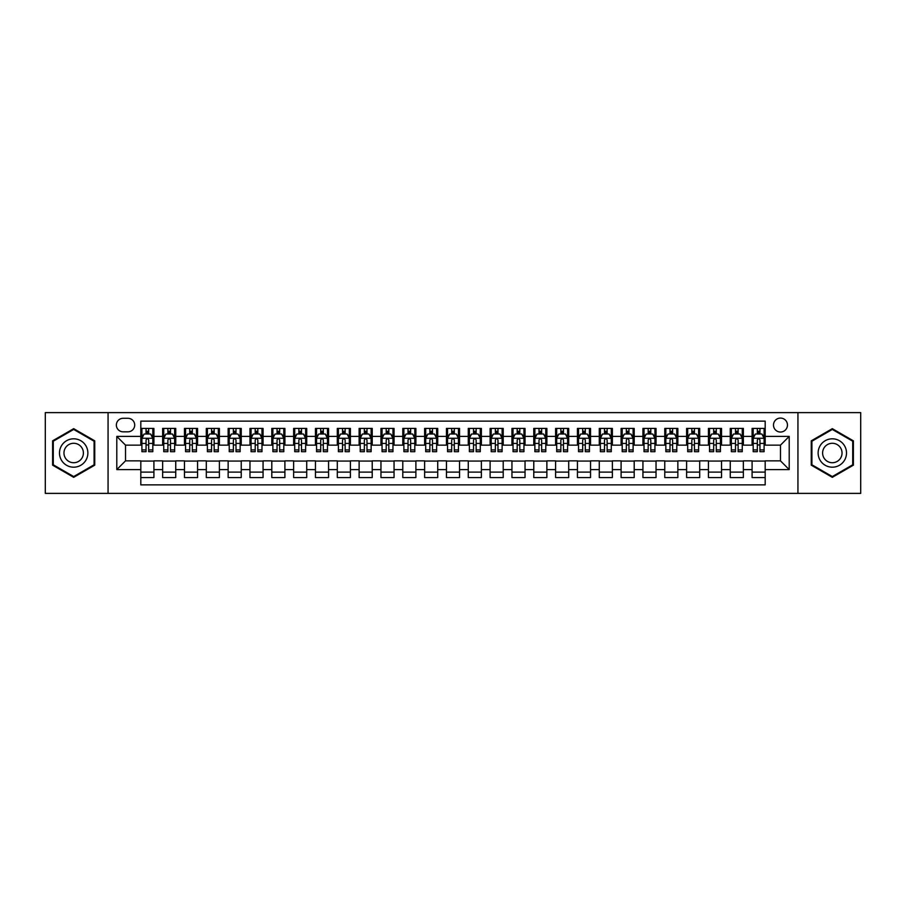 <?xml version="1.0" encoding="UTF-8"?>
<svg xmlns="http://www.w3.org/2000/svg" width="906" height="906" viewBox="0 0 906 906"><rect width="100%" height="100%" fill="white"/><g stroke="black" fill="none" stroke-linecap="round" stroke-linejoin="round"><path stroke-width="1.36" d="M780.474 418.074A6.988 6.988 0 0 0 773.486 425.061A6.988 6.988 0 0 0 780.474 432.037A6.988 6.988 0 0 0 787.461 425.061A6.988 6.988 0 0 0 780.474 418.074M797.937 493.385L860.7 493.385L860.7 412.615L797.937 412.615L797.937 493.385L108.063 493.385L108.063 412.615L45.3 412.615L45.3 493.385L108.063 493.385M765.185 428.436L752.093 428.436L752.093 436.409L743.362 436.409L743.362 445.14L752.093 445.14L752.093 436.409M743.362 436.409L743.362 428.436L730.259 428.436L730.259 436.409L721.527 436.409L721.527 445.14L730.259 445.14L730.259 436.409M721.527 436.409L721.527 428.436L708.424 428.436L708.424 436.409L699.692 436.409L699.692 445.14L708.424 445.14L708.424 436.409M699.692 436.409L699.692 428.436L686.601 428.436L686.601 436.409L677.858 436.409L677.858 445.14L686.601 445.14L686.601 436.409M677.858 436.409L677.858 428.436L664.766 428.436L664.766 436.409L656.035 436.409L656.035 445.14L664.766 445.14L664.766 436.409M656.035 436.409L656.035 428.436L642.932 428.436L642.932 436.409L634.2 436.409L634.2 445.14L642.932 445.14L642.932 436.409M634.2 436.409L634.2 428.436L621.097 428.436L621.097 436.409L612.365 436.409L612.365 445.14L621.097 445.14L621.097 436.409M612.365 436.409L612.365 428.436L599.274 428.436L599.274 436.409L590.542 436.409L590.542 445.14L599.274 445.14L599.274 436.409M590.542 436.409L590.542 428.436L577.439 428.436L577.439 436.409L568.708 436.409L568.708 445.14L577.439 445.14L577.439 436.409M568.708 436.409L568.708 428.436L555.605 428.436L555.605 436.409L546.873 436.409L546.873 445.14L555.605 445.14L555.605 436.409M546.873 436.409L546.873 428.436L533.781 428.436L533.781 436.409L525.038 436.409L525.038 445.14L533.781 445.14L533.781 436.409M525.038 436.409L525.038 428.436L511.947 428.436L511.947 436.409L503.215 436.409L503.215 445.14L511.947 445.14L511.947 436.409M503.215 436.409L503.215 428.436L490.112 428.436L490.112 436.409L481.38 436.409L481.38 445.14L490.112 445.14L490.112 436.409M481.38 436.409L481.38 428.436L468.277 428.436L468.277 436.409L459.546 436.409L459.546 445.14L468.277 445.14L468.277 436.409M459.546 436.409L459.546 428.436L446.454 428.436L446.454 436.409L437.723 436.409L437.723 445.14L446.454 445.14L446.454 436.409M437.723 436.409L437.723 428.436L424.62 428.436L424.62 436.409L415.888 436.409L415.888 445.14L424.62 445.14L424.62 436.409M415.888 436.409L415.888 428.436L402.785 428.436L402.785 436.409L394.053 436.409L394.053 445.14L402.785 445.14L402.785 436.409M394.053 436.409L394.053 428.436L380.962 428.436L380.962 436.409L372.219 436.409L372.219 445.14L380.962 445.14L380.962 436.409M372.219 436.409L372.219 428.436L359.127 428.436L359.127 436.409L350.395 436.409L350.395 445.14L359.127 445.14L359.127 436.409M350.395 436.409L350.395 428.436L337.292 428.436L337.292 436.409L328.561 436.409L328.561 445.14L337.292 445.14L337.292 436.409M328.561 436.409L328.561 428.436L315.458 428.436L315.458 436.409L306.726 436.409L306.726 445.14L315.458 445.14L315.458 436.409M306.726 436.409L306.726 428.436L293.635 428.436L293.635 436.409L284.903 436.409L284.903 445.14L293.635 445.14L293.635 436.409M284.903 436.409L284.903 428.436L271.8 428.436L271.8 436.409L263.068 436.409L263.068 445.14L271.8 445.14L271.8 436.409M263.068 436.409L263.068 428.436L249.965 428.436L249.965 436.409L241.234 436.409L241.234 445.14L249.965 445.14L249.965 436.409M241.234 436.409L241.234 428.436L228.142 428.436L228.142 436.409L219.399 436.409L219.399 445.14L228.142 445.14L228.142 436.409M219.399 436.409L219.399 428.436L206.308 428.436L206.308 436.409L197.576 436.409L197.576 445.14L206.308 445.14L206.308 436.409M197.576 436.409L197.576 428.436L184.473 428.436L184.473 436.409L175.741 436.409L175.741 445.14L184.473 445.14L184.473 436.409M175.741 436.409L175.741 428.436L162.638 428.436L162.638 445.14L153.907 445.14L153.907 428.436L140.815 428.436M140.815 477.564L153.907 477.564L153.907 460.86L162.638 460.86L162.638 477.564L175.741 477.564L175.741 460.86L184.473 460.86L184.473 469.591L175.741 469.591M184.473 469.591L184.473 477.564L197.576 477.564L197.576 460.86L206.308 460.86L206.308 469.591L197.576 469.591M206.308 469.591L206.308 477.564L219.399 477.564L219.399 460.86L228.142 460.86L228.142 469.591L219.399 469.591M228.142 469.591L228.142 477.564L241.234 477.564L241.234 460.86L249.965 460.86L249.965 469.591L241.234 469.591M249.965 469.591L249.965 477.564L263.068 477.564L263.068 460.86L271.8 460.86L271.8 469.591L263.068 469.591M271.8 469.591L271.8 477.564L284.903 477.564L284.903 460.86L293.635 460.86L293.635 469.591L284.903 469.591M293.635 469.591L293.635 477.564L306.726 477.564L306.726 460.86L315.458 460.86L315.458 469.591L306.726 469.591M315.458 469.591L315.458 477.564L328.561 477.564L328.561 460.86L337.292 460.86L337.292 469.591L328.561 469.591M337.292 469.591L337.292 477.564L350.395 477.564L350.395 460.86L359.127 460.86L359.127 469.591L350.395 469.591M359.127 469.591L359.127 477.564L372.219 477.564L372.219 460.86L380.962 460.86L380.962 469.591L372.219 469.591M380.962 469.591L380.962 477.564L394.053 477.564L394.053 460.86L402.785 460.86L402.785 469.591L394.053 469.591M402.785 469.591L402.785 477.564L415.888 477.564L415.888 460.86L424.62 460.86L424.62 469.591L415.888 469.591M424.62 469.591L424.62 477.564L437.723 477.564L437.723 460.86L446.454 460.86L446.454 469.591L437.723 469.591M446.454 469.591L446.454 477.564L459.546 477.564L459.546 460.86L468.277 460.86L468.277 469.591L459.546 469.591M468.277 469.591L468.277 477.564L481.38 477.564L481.38 460.86L490.112 460.86L490.112 469.591L481.38 469.591M490.112 469.591L490.112 477.564L503.215 477.564L503.215 460.86L511.947 460.86L511.947 469.591L503.215 469.591M511.947 469.591L511.947 477.564L525.038 477.564L525.038 460.86L533.781 460.86L533.781 469.591L525.038 469.591M533.781 469.591L533.781 477.564L546.873 477.564L546.873 460.86L555.605 460.86L555.605 469.591L546.873 469.591M555.605 469.591L555.605 477.564L568.708 477.564L568.708 460.86L577.439 460.86L577.439 469.591L568.708 469.591M577.439 469.591L577.439 477.564L590.542 477.564L590.542 460.86L599.274 460.86L599.274 469.591L590.542 469.591M599.274 469.591L599.274 477.564L612.365 477.564L612.365 460.86L621.097 460.86L621.097 469.591L612.365 469.591M621.097 469.591L621.097 477.564L634.2 477.564L634.2 460.86L642.932 460.86L642.932 469.591L634.2 469.591M642.932 469.591L642.932 477.564L656.035 477.564L656.035 460.86L664.766 460.86L664.766 469.591L656.035 469.591M664.766 469.591L664.766 477.564L677.858 477.564L677.858 460.86L686.601 460.86L686.601 469.591L677.858 469.591M686.601 469.591L686.601 477.564L699.692 477.564L699.692 460.86L708.424 460.86L708.424 469.591L699.692 469.591M708.424 469.591L708.424 477.564L721.527 477.564L721.527 460.86L730.259 460.86L730.259 469.591L721.527 469.591M730.259 469.591L730.259 477.564L743.362 477.564L743.362 460.86L752.093 460.86L752.093 469.591L743.362 469.591M123.125 431.822L127.927 431.822A6.772 6.772 0 0 0 134.7 425.061A6.772 6.772 0 0 0 127.927 418.289L123.125 418.289A6.772 6.772 0 0 0 116.364 425.061A6.772 6.772 0 0 0 123.125 431.822M797.937 412.615L108.063 412.615M765.185 436.409L765.185 421.131L140.815 421.131L140.815 445.14L125.526 445.14L125.526 460.86L140.815 460.86L140.815 484.869L765.185 484.869L765.185 460.86L780.474 460.86L780.474 445.14L765.185 445.14L765.185 436.409L789.205 436.409L789.205 469.591L765.185 469.591M140.815 469.591L116.795 469.591L116.795 436.409L140.815 436.409M752.093 469.591L752.093 477.564L765.185 477.564M140.815 433.895L141.902 433.895M146.047 433.895L148.675 433.895M152.82 433.895L153.907 433.895M140.815 444.925L141.902 444.925M146.047 444.925L148.675 444.925M152.82 444.925L153.907 444.925M140.815 461.075L153.907 461.075M140.815 472.105L153.907 472.105M162.638 444.925L163.737 444.925M167.882 444.925L170.498 444.925M174.654 444.925L175.741 444.925M162.638 433.895L163.737 433.895M167.882 433.895L170.498 433.895M174.654 433.895L175.741 433.895M162.638 461.075L175.741 461.075M162.638 472.105L175.741 472.105M184.473 461.075L197.576 461.075M184.473 472.105L197.576 472.105M184.473 433.895L185.571 433.895M189.716 433.895L192.332 433.895M196.477 433.895L197.576 433.895M184.473 444.925L185.571 444.925M189.716 444.925L192.332 444.925M196.477 444.925L197.576 444.925M206.308 461.075L219.399 461.075M206.308 472.105L219.399 472.105M206.308 433.895L207.395 433.895M211.551 433.895L214.167 433.895M218.312 433.895L219.399 433.895M206.308 444.925L207.395 444.925M211.551 444.925L214.167 444.925M218.312 444.925L219.399 444.925M228.142 461.075L241.234 461.075M228.142 472.105L241.234 472.105M228.142 433.895L229.229 433.895M233.374 433.895L236.002 433.895M240.147 433.895L241.234 433.895M228.142 444.925L229.229 444.925M233.374 444.925L236.002 444.925M240.147 444.925L241.234 444.925M249.965 461.075L263.068 461.075M249.965 472.105L263.068 472.105M249.965 433.895L251.064 433.895M255.209 433.895L257.825 433.895M261.981 433.895L263.068 433.895M249.965 444.925L251.064 444.925M255.209 444.925L257.825 444.925M261.981 444.925L263.068 444.925M271.8 461.075L284.903 461.075M271.8 472.105L284.903 472.105M271.8 433.895L272.887 433.895M277.043 433.895L279.66 433.895M283.805 433.895L284.903 433.895M271.8 444.925L272.887 444.925M277.043 444.925L279.66 444.925M283.805 444.925L284.903 444.925M293.635 461.075L306.726 461.075M293.635 472.105L306.726 472.105M293.635 433.895L294.722 433.895M298.867 433.895L301.494 433.895M305.639 433.895L306.726 433.895M293.635 444.925L294.722 444.925M298.867 444.925L301.494 444.925M305.639 444.925L306.726 444.925M315.458 461.075L328.561 461.075M315.458 472.105L328.561 472.105M315.458 433.895L316.556 433.895M320.701 433.895L323.317 433.895M327.474 433.895L328.561 433.895M315.458 444.925L316.556 444.925M320.701 444.925L323.317 444.925M327.474 444.925L328.561 444.925M337.292 461.075L350.395 461.075M337.292 472.105L350.395 472.105M337.292 433.895L338.391 433.895M342.536 433.895L345.152 433.895M349.297 433.895L350.395 433.895M337.292 444.925L338.391 444.925M342.536 444.925L345.152 444.925M349.297 444.925L350.395 444.925M359.127 461.075L372.219 461.075M359.127 472.105L372.219 472.105M359.127 433.895L360.214 433.895M364.359 433.895L366.987 433.895M371.132 433.895L372.219 433.895M359.127 444.925L360.214 444.925M364.359 444.925L366.987 444.925M371.132 444.925L372.219 444.925M380.962 461.075L394.053 461.075M380.962 472.105L394.053 472.105M380.962 433.895L382.049 433.895M386.194 433.895L388.821 433.895M392.966 433.895L394.053 433.895M380.962 444.925L382.049 444.925M386.194 444.925L388.821 444.925M392.966 444.925L394.053 444.925M402.785 461.075L415.888 461.075M402.785 472.105L415.888 472.105M402.785 433.895L403.883 433.895M408.028 433.895L410.645 433.895M414.801 433.895L415.888 433.895M402.785 444.925L403.883 444.925M408.028 444.925L410.645 444.925M414.801 444.925L415.888 444.925M424.62 461.075L437.723 461.075M424.62 472.105L437.723 472.105M424.62 433.895L425.707 433.895M429.863 433.895L432.479 433.895M436.624 433.895L437.723 433.895M424.62 444.925L425.707 444.925M429.863 444.925L432.479 444.925M436.624 444.925L437.723 444.925M446.454 461.075L459.546 461.075M446.454 472.105L459.546 472.105M446.454 433.895L447.541 433.895M451.686 433.895L454.314 433.895M458.459 433.895L459.546 433.895M446.454 444.925L447.541 444.925M451.686 444.925L454.314 444.925M458.459 444.925L459.546 444.925M468.277 461.075L481.38 461.075M468.277 472.105L481.38 472.105M468.277 433.895L469.376 433.895M473.521 433.895L476.137 433.895M480.293 433.895L481.38 433.895M468.277 444.925L469.376 444.925M473.521 444.925L476.137 444.925M480.293 444.925L481.38 444.925M490.112 461.075L503.215 461.075M490.112 472.105L503.215 472.105M490.112 433.895L491.199 433.895M495.356 433.895L497.972 433.895M502.117 433.895L503.215 433.895M490.112 444.925L491.199 444.925M495.356 444.925L497.972 444.925M502.117 444.925L503.215 444.925M511.947 461.075L525.038 461.075M511.947 472.105L525.038 472.105M511.947 433.895L513.034 433.895M517.179 433.895L519.806 433.895M523.951 433.895L525.038 433.895M511.947 444.925L513.034 444.925M517.179 444.925L519.806 444.925M523.951 444.925L525.038 444.925M533.781 461.075L546.873 461.075M533.781 472.105L546.873 472.105M533.781 433.895L534.868 433.895M539.013 433.895L541.641 433.895M545.786 433.895L546.873 433.895M533.781 444.925L534.868 444.925M539.013 444.925L541.641 444.925M545.786 444.925L546.873 444.925M555.605 461.075L568.708 461.075M555.605 472.105L568.708 472.105M555.605 433.895L556.703 433.895M560.848 433.895L563.464 433.895M567.609 433.895L568.708 433.895M555.605 444.925L556.703 444.925M560.848 444.925L563.464 444.925M567.609 444.925L568.708 444.925M577.439 461.075L590.542 461.075M577.439 472.105L590.542 472.105M577.439 433.895L578.526 433.895M582.683 433.895L585.299 433.895M589.444 433.895L590.542 433.895M577.439 444.925L578.526 444.925M582.683 444.925L585.299 444.925M589.444 444.925L590.542 444.925M599.274 461.075L612.365 461.075M599.274 472.105L612.365 472.105M599.274 433.895L600.361 433.895M604.506 433.895L607.133 433.895M611.278 433.895L612.365 433.895M599.274 444.925L600.361 444.925M604.506 444.925L607.133 444.925M611.278 444.925L612.365 444.925M621.097 461.075L634.2 461.075M621.097 472.105L634.2 472.105M621.097 433.895L622.196 433.895M626.34 433.895L628.957 433.895M633.113 433.895L634.2 433.895M621.097 444.925L622.196 444.925M626.34 444.925L628.957 444.925M633.113 444.925L634.2 444.925M642.932 461.075L656.035 461.075M642.932 472.105L656.035 472.105M642.932 433.895L644.019 433.895M648.175 433.895L650.791 433.895M654.936 433.895L656.035 433.895M642.932 444.925L644.019 444.925M648.175 444.925L650.791 444.925M654.936 444.925L656.035 444.925M664.766 461.075L677.858 461.075M664.766 472.105L677.858 472.105M664.766 433.895L665.853 433.895M669.998 433.895L672.626 433.895M676.771 433.895L677.858 433.895M664.766 444.925L665.853 444.925M669.998 444.925L672.626 444.925M676.771 444.925L677.858 444.925M686.601 461.075L699.692 461.075M686.601 472.105L699.692 472.105M686.601 433.895L687.688 433.895M691.833 433.895L694.449 433.895M698.605 433.895L699.692 433.895M686.601 444.925L687.688 444.925M691.833 444.925L694.449 444.925M698.605 444.925L699.692 444.925M708.424 461.075L721.527 461.075M708.424 472.105L721.527 472.105M708.424 433.895L709.523 433.895M713.668 433.895L716.284 433.895M720.429 433.895L721.527 433.895M708.424 444.925L709.523 444.925M713.668 444.925L716.284 444.925M720.429 444.925L721.527 444.925M730.259 461.075L743.362 461.075M730.259 472.105L743.362 472.105M730.259 433.895L731.346 433.895M735.502 433.895L738.118 433.895M742.263 433.895L743.362 433.895M730.259 444.925L731.346 444.925M735.502 444.925L738.118 444.925M742.263 444.925L743.362 444.925M752.093 461.075L765.185 461.075M752.093 472.105L765.185 472.105M752.093 433.895L753.18 433.895M757.325 433.895L759.953 433.895M764.098 433.895L765.185 433.895M752.093 444.925L753.18 444.925M757.325 444.925L759.953 444.925M764.098 444.925L765.185 444.925M125.526 445.14L116.795 436.409M125.526 460.86L116.795 469.591M789.205 436.409L780.474 445.14M789.205 469.591L780.474 460.86M73.68 477.326L94.745 465.163L94.745 440.837L73.68 428.674L52.616 440.837L52.616 465.163L73.68 477.326M853.384 440.837L832.32 428.674L811.255 440.837L811.255 465.163L832.32 477.326L853.384 465.163L853.384 440.837M148.675 431.279L146.047 431.279M152.82 449.908L148.675 449.908L148.675 451.686L152.82 451.686L152.82 438.368L150.634 434.008L144.088 434.008L141.902 438.368L141.902 451.686L146.047 451.686L146.047 449.908L141.902 449.908M141.902 438.368L141.902 428.436M152.82 438.368L152.82 428.436M146.047 434.008L146.047 428.436M148.675 428.436L148.675 434.008M148.675 449.908L148.675 440.01C147.803 438.323 146.931 438.323 146.047 440.01L146.047 449.908M73.68 438.81A14.19 14.19 0 0 0 59.49 453A14.19 14.19 0 0 0 73.68 467.19A14.19 14.19 0 0 0 87.871 453A14.19 14.19 0 0 0 73.68 438.81M73.68 443.283A9.717 9.717 0 0 0 63.964 453A9.717 9.717 0 0 0 73.68 462.717A9.717 9.717 0 0 0 83.397 453A9.717 9.717 0 0 0 73.68 443.283M94.088 464.789L73.68 476.567L53.273 464.789L53.273 441.211L73.68 429.433L94.088 441.211L94.088 464.789M820.032 445.899A14.19 14.19 0 0 0 825.219 465.288A14.19 14.19 0 0 0 844.607 460.101A14.19 14.19 0 0 0 839.409 440.712A14.19 14.19 0 0 0 820.032 445.899M823.905 448.142A9.717 9.717 0 0 0 827.461 461.414A9.717 9.717 0 0 0 840.734 457.858A9.717 9.717 0 0 0 837.178 444.586A9.717 9.717 0 0 0 823.905 448.142M852.727 441.211L852.727 464.789L832.32 476.567L811.912 464.789L811.912 441.211L832.32 429.433L852.727 441.211M170.498 431.279L167.882 431.279M174.654 449.908L170.498 449.908L170.498 451.686L174.654 451.686L174.654 438.368L172.468 434.008L165.923 434.008L163.737 438.368L163.737 451.686L167.882 451.686L167.882 449.908L163.737 449.908M163.737 438.368L163.737 428.436M174.654 438.368L174.654 428.436M167.882 434.008L167.882 428.436M170.498 428.436L170.498 434.008M170.498 449.908L170.498 440.01C169.626 438.323 168.754 438.323 167.882 440.01L167.882 449.908M192.332 431.279L189.716 431.279M196.477 449.908L192.332 449.908L192.332 451.686L196.477 451.686L196.477 438.368L194.303 434.008L187.746 434.008L185.571 438.368L185.571 451.686L189.716 451.686L189.716 449.908L185.571 449.908M185.571 438.368L185.571 428.436M196.477 438.368L196.477 428.436M189.716 434.008L189.716 428.436M192.332 428.436L192.332 434.008M192.332 449.908L192.332 440.01C191.46 438.323 190.588 438.323 189.716 440.01L189.716 449.908M214.167 431.279L211.551 431.279M218.312 449.908L214.167 449.908L214.167 451.686L218.312 451.686L218.312 438.368L216.126 434.008L209.58 434.008L207.395 438.368L207.395 451.686L211.551 451.686L211.551 449.908L207.395 449.908M207.395 438.368L207.395 428.436M218.312 438.368L218.312 428.436M211.551 434.008L211.551 428.436M214.167 428.436L214.167 434.008M214.167 449.908L214.167 440.01C213.295 438.323 212.423 438.323 211.551 440.01L211.551 449.908M236.002 431.279L233.374 431.279M240.147 449.908L236.002 449.908L236.002 451.686L240.147 451.686L240.147 438.368L237.961 434.008L231.415 434.008L229.229 438.368L229.229 451.686L233.374 451.686L233.374 449.908L229.229 449.908M229.229 438.368L229.229 428.436M240.147 438.368L240.147 428.436M233.374 434.008L233.374 428.436M236.002 428.436L236.002 434.008M236.002 449.908L236.002 440.01C235.13 438.323 234.246 438.323 233.374 440.01L233.374 449.908M257.825 431.279L255.209 431.279M261.981 449.908L257.825 449.908L257.825 451.686L261.981 451.686L261.981 438.368L259.796 434.008L253.238 434.008L251.064 438.368L251.064 451.686L255.209 451.686L255.209 449.908L251.064 449.908M251.064 438.368L251.064 428.436M261.981 438.368L261.981 428.436M255.209 434.008L255.209 428.436M257.825 428.436L257.825 434.008M257.825 449.908L257.825 440.01C256.953 438.323 256.081 438.323 255.209 440.01L255.209 449.908M279.66 431.279L277.043 431.279M283.805 449.908L279.66 449.908L279.66 451.686L283.805 451.686L283.805 438.368L281.619 434.008L275.073 434.008L272.887 438.368L272.887 451.686L277.043 451.686L277.043 449.908L272.887 449.908M272.887 438.368L272.887 428.436M283.805 438.368L283.805 428.436M277.043 434.008L277.043 428.436M279.66 428.436L279.66 434.008M279.66 449.908L279.66 440.01C278.788 438.323 277.916 438.323 277.043 440.01L277.043 449.908M301.494 431.279L298.867 431.279M305.639 449.908L301.494 449.908L301.494 451.686L305.639 451.686L305.639 438.368L303.453 434.008L296.908 434.008L294.722 438.368L294.722 451.686L298.867 451.686L298.867 449.908L294.722 449.908M294.722 438.368L294.722 428.436M305.639 438.368L305.639 428.436M298.867 434.008L298.867 428.436M301.494 428.436L301.494 434.008M301.494 449.908L301.494 440.01C300.622 438.323 299.75 438.323 298.867 440.01L298.867 449.908M323.317 431.279L320.701 431.279M327.474 449.908L323.317 449.908L323.317 451.686L327.474 451.686L327.474 438.368L325.288 434.008L318.742 434.008L316.556 438.368L316.556 451.686L320.701 451.686L320.701 449.908L316.556 449.908M316.556 438.368L316.556 428.436M327.474 438.368L327.474 428.436M320.701 434.008L320.701 428.436M323.317 428.436L323.317 434.008M323.317 449.908L323.317 440.01C322.445 438.323 321.573 438.323 320.701 440.01L320.701 449.908M345.152 431.279L342.536 431.279M349.297 449.908L345.152 449.908L345.152 451.686L349.297 451.686L349.297 438.368L347.123 434.008L340.565 434.008L338.391 438.368L338.391 451.686L342.536 451.686L342.536 449.908L338.391 449.908M338.391 438.368L338.391 428.436M349.297 438.368L349.297 428.436M342.536 434.008L342.536 428.436M345.152 428.436L345.152 434.008M345.152 449.908L345.152 440.01C344.28 438.323 343.408 438.323 342.536 440.01L342.536 449.908M366.987 431.279L364.359 431.279M371.132 449.908L366.987 449.908L366.987 451.686L371.132 451.686L371.132 438.368L368.946 434.008L362.4 434.008L360.214 438.368L360.214 451.686L364.359 451.686L364.359 449.908L360.214 449.908M360.214 438.368L360.214 428.436M371.132 438.368L371.132 428.436M364.359 434.008L364.359 428.436M366.987 428.436L366.987 434.008M366.987 449.908L366.987 440.01C366.115 438.323 365.243 438.323 364.359 440.01L364.359 449.908M388.821 431.279L386.194 431.279M392.966 449.908L388.821 449.908L388.821 451.686L392.966 451.686L392.966 438.368L390.78 434.008L384.235 434.008L382.049 438.368L382.049 451.686L386.194 451.686L386.194 449.908L382.049 449.908M382.049 438.368L382.049 428.436M392.966 438.368L392.966 428.436M386.194 434.008L386.194 428.436M388.821 428.436L388.821 434.008M388.821 449.908L388.821 440.01C387.949 438.323 387.066 438.323 386.194 440.01L386.194 449.908M410.645 431.279L408.028 431.279M414.801 449.908L410.645 449.908L410.645 451.686L414.801 451.686L414.801 438.368L412.615 434.008L406.058 434.008L403.883 438.368L403.883 451.686L408.028 451.686L408.028 449.908L403.883 449.908M403.883 438.368L403.883 428.436M414.801 438.368L414.801 428.436M408.028 434.008L408.028 428.436M410.645 428.436L410.645 434.008M410.645 449.908L410.645 440.01C409.772 438.323 408.9 438.323 408.028 440.01L408.028 449.908M432.479 431.279L429.863 431.279M436.624 449.908L432.479 449.908L432.479 451.686L436.624 451.686L436.624 438.368L434.438 434.008L427.892 434.008L425.707 438.368L425.707 451.686L429.863 451.686L429.863 449.908L425.707 449.908M425.707 438.368L425.707 428.436M436.624 438.368L436.624 428.436M429.863 434.008L429.863 428.436M432.479 428.436L432.479 434.008M432.479 449.908L432.479 440.01C431.607 438.323 430.735 438.323 429.863 440.01L429.863 449.908M454.314 431.279L451.686 431.279M458.459 449.908L454.314 449.908L454.314 451.686L458.459 451.686L458.459 438.368L456.273 434.008L449.727 434.008L447.541 438.368L447.541 451.686L451.686 451.686L451.686 449.908L447.541 449.908M447.541 438.368L447.541 428.436M458.459 438.368L458.459 428.436M451.686 434.008L451.686 428.436M454.314 428.436L454.314 434.008M454.314 449.908L454.314 440.01C453.442 438.323 452.57 438.323 451.686 440.01L451.686 449.908M476.137 431.279L473.521 431.279M480.293 449.908L476.137 449.908L476.137 451.686L480.293 451.686L480.293 438.368L478.108 434.008L471.562 434.008L469.376 438.368L469.376 451.686L473.521 451.686L473.521 449.908L469.376 449.908M469.376 438.368L469.376 428.436M480.293 438.368L480.293 428.436M473.521 434.008L473.521 428.436M476.137 428.436L476.137 434.008M476.137 449.908L476.137 440.01C475.265 438.323 474.393 438.323 473.521 440.01L473.521 449.908M497.972 431.279L495.356 431.279M502.117 449.908L497.972 449.908L497.972 451.686L502.117 451.686L502.117 438.368L499.942 434.008L493.385 434.008L491.199 438.368L491.199 451.686L495.356 451.686L495.356 449.908L491.199 449.908M491.199 438.368L491.199 428.436M502.117 438.368L502.117 428.436M495.356 434.008L495.356 428.436M497.972 428.436L497.972 434.008M497.972 449.908L497.972 440.01C497.1 438.323 496.228 438.323 495.356 440.01L495.356 449.908M519.806 431.279L517.179 431.279M523.951 449.908L519.806 449.908L519.806 451.686L523.951 451.686L523.951 438.368L521.765 434.008L515.22 434.008L513.034 438.368L513.034 451.686L517.179 451.686L517.179 449.908L513.034 449.908M513.034 438.368L513.034 428.436M523.951 438.368L523.951 428.436M517.179 434.008L517.179 428.436M519.806 428.436L519.806 434.008M519.806 449.908L519.806 440.01C518.934 438.323 518.062 438.323 517.179 440.01L517.179 449.908M541.641 431.279L539.013 431.279M545.786 449.908L541.641 449.908L541.641 451.686L545.786 451.686L545.786 438.368L543.6 434.008L537.054 434.008L534.868 438.368L534.868 451.686L539.013 451.686L539.013 449.908L534.868 449.908M534.868 438.368L534.868 428.436M545.786 438.368L545.786 428.436M539.013 434.008L539.013 428.436M541.641 428.436L541.641 434.008M541.641 449.908L541.641 440.01C540.769 438.323 539.885 438.323 539.013 440.01L539.013 449.908M563.464 431.279L560.848 431.279M567.609 449.908L563.464 449.908L563.464 451.686L567.609 451.686L567.609 438.368L565.435 434.008L558.877 434.008L556.703 438.368L556.703 451.686L560.848 451.686L560.848 449.908L556.703 449.908M556.703 438.368L556.703 428.436M567.609 438.368L567.609 428.436M560.848 434.008L560.848 428.436M563.464 428.436L563.464 434.008M563.464 449.908L563.464 440.01C562.592 438.323 561.72 438.323 560.848 440.01L560.848 449.908M585.299 431.279L582.683 431.279M589.444 449.908L585.299 449.908L585.299 451.686L589.444 451.686L589.444 438.368L587.258 434.008L580.712 434.008L578.526 438.368L578.526 451.686L582.683 451.686L582.683 449.908L578.526 449.908M578.526 438.368L578.526 428.436M589.444 438.368L589.444 428.436M582.683 434.008L582.683 428.436M585.299 428.436L585.299 434.008M585.299 449.908L585.299 440.01C584.427 438.323 583.555 438.323 582.683 440.01L582.683 449.908M607.133 431.279L604.506 431.279M611.278 449.908L607.133 449.908L607.133 451.686L611.278 451.686L611.278 438.368L609.092 434.008L602.547 434.008L600.361 438.368L600.361 451.686L604.506 451.686L604.506 449.908L600.361 449.908M600.361 438.368L600.361 428.436M611.278 438.368L611.278 428.436M604.506 434.008L604.506 428.436M607.133 428.436L607.133 434.008M607.133 449.908L607.133 440.01C606.261 438.323 605.389 438.323 604.506 440.01L604.506 449.908M628.957 431.279L626.34 431.279M633.113 449.908L628.957 449.908L628.957 451.686L633.113 451.686L633.113 438.368L630.927 434.008L624.381 434.008L622.196 438.368L622.196 451.686L626.34 451.686L626.34 449.908L622.196 449.908M622.196 438.368L622.196 428.436M633.113 438.368L633.113 428.436M626.34 434.008L626.34 428.436M628.957 428.436L628.957 434.008M628.957 449.908L628.957 440.01C628.085 438.323 627.212 438.323 626.34 440.01L626.34 449.908M650.791 431.279L648.175 431.279M654.936 449.908L650.791 449.908L650.791 451.686L654.936 451.686L654.936 438.368L652.762 434.008L646.205 434.008L644.019 438.368L644.019 451.686L648.175 451.686L648.175 449.908L644.019 449.908M644.019 438.368L644.019 428.436M654.936 438.368L654.936 428.436M648.175 434.008L648.175 428.436M650.791 428.436L650.791 434.008M650.791 449.908L650.791 440.01C649.919 438.323 649.047 438.323 648.175 440.01L648.175 449.908M672.626 431.279L669.998 431.279M676.771 449.908L672.626 449.908L672.626 451.686L676.771 451.686L676.771 438.368L674.585 434.008L668.039 434.008L665.853 438.368L665.853 451.686L669.998 451.686L669.998 449.908L665.853 449.908M665.853 438.368L665.853 428.436M676.771 438.368L676.771 428.436M669.998 434.008L669.998 428.436M672.626 428.436L672.626 434.008M672.626 449.908L672.626 440.01C671.754 438.323 670.882 438.323 669.998 440.01L669.998 449.908M694.449 431.279L691.833 431.279M698.605 449.908L694.449 449.908L694.449 451.686L698.605 451.686L698.605 438.368L696.42 434.008L689.874 434.008L687.688 438.368L687.688 451.686L691.833 451.686L691.833 449.908L687.688 449.908M687.688 438.368L687.688 428.436M698.605 438.368L698.605 428.436M691.833 434.008L691.833 428.436M694.449 428.436L694.449 434.008M694.449 449.908L694.449 440.01C693.577 438.323 692.705 438.323 691.833 440.01L691.833 449.908M716.284 431.279L713.668 431.279M720.429 449.908L716.284 449.908L716.284 451.686L720.429 451.686L720.429 438.368L718.254 434.008L711.697 434.008L709.523 438.368L709.523 451.686L713.668 451.686L713.668 449.908L709.523 449.908M709.523 438.368L709.523 428.436M720.429 438.368L720.429 428.436M713.668 434.008L713.668 428.436M716.284 428.436L716.284 434.008M716.284 449.908L716.284 440.01C715.412 438.323 714.54 438.323 713.668 440.01L713.668 449.908M738.118 431.279L735.502 431.279M742.263 449.908L738.118 449.908L738.118 451.686L742.263 451.686L742.263 438.368L740.077 434.008L733.532 434.008L731.346 438.368L731.346 451.686L735.502 451.686L735.502 449.908L731.346 449.908M731.346 438.368L731.346 428.436M742.263 438.368L742.263 428.436M735.502 434.008L735.502 428.436M738.118 428.436L738.118 434.008M738.118 449.908L738.118 440.01C737.246 438.323 736.374 438.323 735.502 440.01L735.502 449.908M759.953 431.279L757.325 431.279M764.098 449.908L759.953 449.908L759.953 451.686L764.098 451.686L764.098 438.368L761.912 434.008L755.366 434.008L753.18 438.368L753.18 451.686L757.325 451.686L757.325 449.908L753.18 449.908M753.18 438.368L753.18 428.436M764.098 438.368L764.098 428.436M757.325 434.008L757.325 428.436M759.953 428.436L759.953 434.008M759.953 449.908L759.953 440.01C759.081 438.323 758.209 438.323 757.325 440.01L757.325 449.908M162.638 469.591L153.907 469.591M162.638 436.409L153.907 436.409M152.763 438.266L141.959 438.266M141.902 435.208L143.488 435.208M151.234 435.208L152.82 435.208M146.047 443.43L141.902 443.43M152.82 443.43L148.675 443.43M148.675 432.672L146.047 432.672M174.598 438.266L163.793 438.266M163.737 435.208L165.322 435.208M173.069 435.208L174.654 435.208M167.882 443.43L163.737 443.43M174.654 443.43L170.498 443.43M170.498 432.672L167.882 432.672M196.432 438.266L185.617 438.266M185.571 435.208L187.146 435.208M194.903 435.208L196.477 435.208M189.716 443.43L185.571 443.43M196.477 443.43L192.332 443.43M192.332 432.672L189.716 432.672M218.255 438.266L207.451 438.266M207.395 435.208L208.98 435.208M216.727 435.208L218.312 435.208M211.551 443.43L207.395 443.43M218.312 443.43L214.167 443.43M214.167 432.672L211.551 432.672M240.09 438.266L229.286 438.266M229.229 435.208L230.815 435.208M238.561 435.208L240.147 435.208M233.374 443.43L229.229 443.43M240.147 443.43L236.002 443.43M236.002 432.672L233.374 432.672M261.925 438.266L251.109 438.266M251.064 435.208L252.638 435.208M260.396 435.208L261.981 435.208M255.209 443.43L251.064 443.43M261.981 443.43L257.825 443.43M257.825 432.672L255.209 432.672M283.748 438.266L272.944 438.266M272.887 435.208L274.473 435.208M282.23 435.208L283.805 435.208M277.043 443.43L272.887 443.43M283.805 443.43L279.66 443.43M279.66 432.672L277.043 432.672M305.582 438.266L294.778 438.266M294.722 435.208L296.307 435.208M304.054 435.208L305.639 435.208M298.867 443.43L294.722 443.43M305.639 443.43L301.494 443.43M301.494 432.672L298.867 432.672M327.417 438.266L316.613 438.266M316.556 435.208L318.142 435.208M325.888 435.208L327.474 435.208M320.701 443.43L316.556 443.43M327.474 443.43L323.317 443.43M323.317 432.672L320.701 432.672M349.252 438.266L338.436 438.266M338.391 435.208L339.965 435.208M347.723 435.208L349.297 435.208M342.536 443.43L338.391 443.43M349.297 443.43L345.152 443.43M345.152 432.672L342.536 432.672M371.075 438.266L360.271 438.266M360.214 435.208L361.8 435.208M369.546 435.208L371.132 435.208M364.359 443.43L360.214 443.43M371.132 443.43L366.987 443.43M366.987 432.672L364.359 432.672M392.91 438.266L382.106 438.266M382.049 435.208L383.634 435.208M391.381 435.208L392.966 435.208M386.194 443.43L382.049 443.43M392.966 443.43L388.821 443.43M388.821 432.672L386.194 432.672M414.744 438.266L403.929 438.266M403.883 435.208L405.458 435.208M413.215 435.208L414.801 435.208M408.028 443.43L403.883 443.43M414.801 443.43L410.645 443.43M410.645 432.672L408.028 432.672M436.567 438.266L425.763 438.266M425.707 435.208L427.292 435.208M435.039 435.208L436.624 435.208M429.863 443.43L425.707 443.43M436.624 443.43L432.479 443.43M432.479 432.672L429.863 432.672M458.402 438.266L447.598 438.266M447.541 435.208L449.127 435.208M456.873 435.208L458.459 435.208M451.686 443.43L447.541 443.43M458.459 443.43L454.314 443.43M454.314 432.672L451.686 432.672M480.237 438.266L469.433 438.266M469.376 435.208L470.961 435.208M478.708 435.208L480.293 435.208M473.521 443.43L469.376 443.43M480.293 443.43L476.137 443.43M476.137 432.672L473.521 432.672M502.071 438.266L491.256 438.266M491.199 435.208L492.785 435.208M500.542 435.208L502.117 435.208M495.356 443.43L491.199 443.43M502.117 443.43L497.972 443.43M497.972 432.672L495.356 432.672M523.895 438.266L513.09 438.266M513.034 435.208L514.619 435.208M522.366 435.208L523.951 435.208M517.179 443.43L513.034 443.43M523.951 443.43L519.806 443.43M519.806 432.672L517.179 432.672M545.729 438.266L534.925 438.266M534.868 435.208L536.454 435.208M544.2 435.208L545.786 435.208M539.013 443.43L534.868 443.43M545.786 443.43L541.641 443.43M541.641 432.672L539.013 432.672M567.564 438.266L556.748 438.266M556.703 435.208L558.277 435.208M566.035 435.208L567.609 435.208M560.848 443.43L556.703 443.43M567.609 443.43L563.464 443.43M563.464 432.672L560.848 432.672M589.387 438.266L578.583 438.266M578.526 435.208L580.112 435.208M587.858 435.208L589.444 435.208M582.683 443.43L578.526 443.43M589.444 443.43L585.299 443.43M585.299 432.672L582.683 432.672M611.222 438.266L600.418 438.266M600.361 435.208L601.946 435.208M609.693 435.208L611.278 435.208M604.506 443.43L600.361 443.43M611.278 443.43L607.133 443.43M607.133 432.672L604.506 432.672M633.056 438.266L622.252 438.266M622.196 435.208L623.77 435.208M631.527 435.208L633.113 435.208M626.34 443.43L622.196 443.43M633.113 443.43L628.957 443.43M628.957 432.672L626.34 432.672M654.891 438.266L644.075 438.266M644.019 435.208L645.604 435.208M653.362 435.208L654.936 435.208M648.175 443.43L644.019 443.43M654.936 443.43L650.791 443.43M650.791 432.672L648.175 432.672M676.714 438.266L665.91 438.266M665.853 435.208L667.439 435.208M675.185 435.208L676.771 435.208M669.998 443.43L665.853 443.43M676.771 443.43L672.626 443.43M672.626 432.672L669.998 432.672M698.549 438.266L687.745 438.266M687.688 435.208L689.273 435.208M697.02 435.208L698.605 435.208M691.833 443.43L687.688 443.43M698.605 443.43L694.449 443.43M694.449 432.672L691.833 432.672M720.383 438.266L709.568 438.266M709.523 435.208L711.097 435.208M718.854 435.208L720.429 435.208M713.668 443.43L709.523 443.43M720.429 443.43L716.284 443.43M716.284 432.672L713.668 432.672M742.207 438.266L731.402 438.266M731.346 435.208L732.931 435.208M740.678 435.208L742.263 435.208M735.502 443.43L731.346 443.43M742.263 443.43L738.118 443.43M738.118 432.672L735.502 432.672M764.041 438.266L753.237 438.266M753.18 435.208L754.766 435.208M762.512 435.208L764.098 435.208M757.325 443.43L753.18 443.43M764.098 443.43L759.953 443.43M759.953 432.672L757.325 432.672"/></g></svg>
